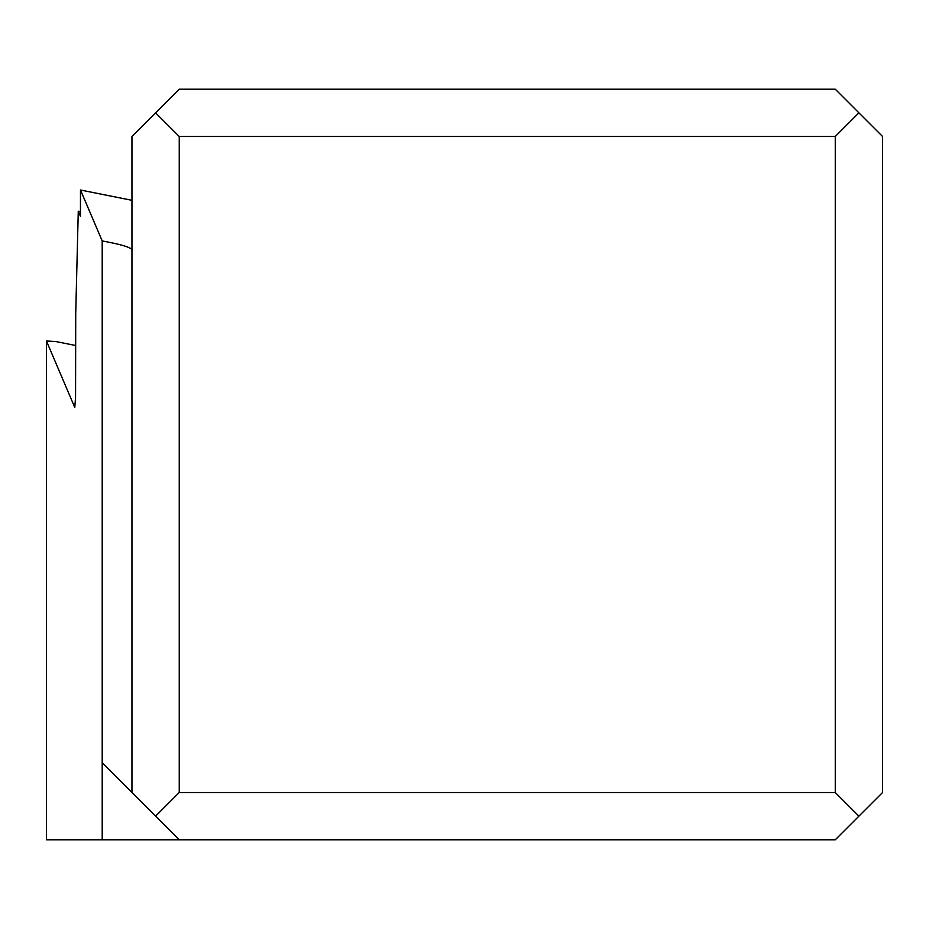 <?xml version="1.0" encoding="UTF-8"?>
<svg xmlns="http://www.w3.org/2000/svg" width="929" height="929" viewBox="0 0 929 929"><rect width="100%" height="100%" fill="white"/><g stroke="black" fill="none" stroke-linecap="round" stroke-linejoin="round"><path stroke-width="1.39" d="M858.907 112.85L835.264 136.482L179.239 136.482L155.596 112.85L179.239 89.207L835.264 89.207L882.55 136.482L882.55 792.518L835.264 839.793L46.45 839.793L46.45 340.989L55.914 341.558L75.667 345.507M858.907 816.15L835.264 792.518L179.239 792.518L155.596 816.15L179.239 839.793M155.596 816.15L102.202 762.755L102.202 839.793M102.202 762.755L102.202 240.948L80.486 190.015L80.44 216.294L78.268 211.208L75.725 313.688L75.563 397.287L74.784 407.471L46.45 340.989M835.264 136.482L835.264 792.518M179.239 136.482L179.239 792.518M131.953 792.518L131.953 136.482L155.596 112.85M102.202 240.948C120.34 244.246 130.257 247.149 131.918 249.669L131.953 248.287M80.486 190.015L131.953 200.316M78.268 211.208L80.44 211.649"/></g></svg>
